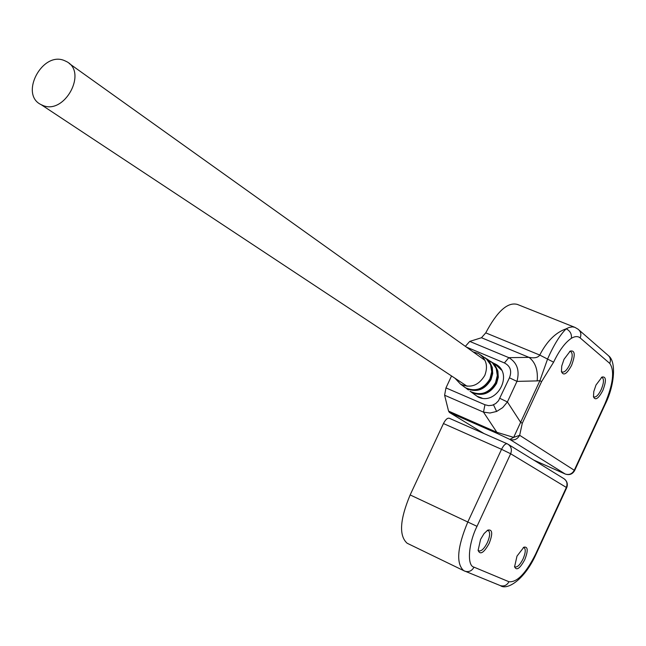 <?xml version="1.0" encoding="UTF-8"?>
<svg xmlns="http://www.w3.org/2000/svg" width="646" height="646" viewBox="0 0 646 646"><rect width="100%" height="100%" fill="white"/><g stroke="black" fill="none" stroke-linecap="round" stroke-linejoin="round"><path stroke-width="0.97" d="M473.138 351.909L478.476 353.532C486.22 358.587 488.336 365.87 484.815 375.383C478.613 385.573 470.53 388.504 460.574 384.2L455.002 378.249M470.046 391.21L476.934 396.2L482.094 398.154M476.845 396.151L476.167 395.635M501.466 370.069L495.466 364.449L492.276 362.398M64.382 60.571C42.273 50.937 19.251 94.542 41.142 104.652L42.628 105.33C64.39 115.359 87.969 72.037 66.49 61.548L64.382 60.571M595.992 385.032L601.999 377.038C606.239 376.271 606.513 380.76 602.815 390.523C598.438 398.671 595.337 400.778 593.488 396.846L593.771 391.605L595.992 385.032M593.424 396.45L593.981 396.959C596.105 397.435 598.495 395.005 601.16 389.683C603.768 383.401 604.147 379.363 602.306 377.571L601.361 377.458M564.015 359.297L570.224 351.085C575.053 350.092 575.505 354.864 571.573 365.386C566.849 374.058 563.473 376.142 561.447 371.628L561.729 366.088L564.015 359.297M561.398 371.337L562.125 372.023C564.451 372.58 567.018 370.069 569.82 364.489C572.574 357.844 572.913 353.548 570.846 351.594L569.619 351.489M493.286 363.052L495.7 364.199C514.095 373.808 496.79 406.14 478.121 397.024L472.581 393.01M571.379 338.286C565.129 342.509 559.21 350.479 553.598 362.188L541.566 381.665L522.283 423.251L519.659 435.307L574.278 470.264L604.882 403.903C613.159 384.16 614.782 370.659 609.751 363.391L580.156 337.923C577.928 336.057 575.005 336.178 571.379 338.286C571.839 333.99 570.111 330.833 566.187 328.814C560.009 334.935 553.84 344.916 547.679 358.748L539.919 380.647L541.566 381.665M553.598 362.188L539.757 355.058C538.07 357.642 534.492 358.409 529.026 357.367C535.397 362.293 538.11 370.142 537.181 380.898L539.919 380.647L513.667 437.382L519.659 435.307C517.293 439.377 514.022 440.742 509.847 439.417L565.177 473.994C569.069 475.246 572.106 474.002 574.278 470.264L574.609 470.579C572.461 474.253 569.336 475.399 565.226 474.019L565.444 474.099M522.283 423.251L520.603 422.282L507.401 401.949L502.701 407.61L496.637 411.454L489.967 413.02L483.499 412.132L496.855 432.295L513.667 437.382L509.847 439.417L497.63 433.627L496.855 432.295L448.558 411.098L449.406 412.447L497.63 433.627M580.156 337.923C581.537 334.353 580.843 331.438 578.065 329.194L574.795 327.296L572.453 326.86L569.118 327.441L566.187 328.814C555.705 332.424 546.896 341.169 539.757 355.058L485.752 332.868C497.17 311.307 507.708 301.819 517.365 304.419L574.399 327.159M483.999 433.563L449.406 412.447M485.752 332.868L481.472 337.737L529.026 357.367L508.838 357.658C517.147 362.616 519.852 370.521 516.953 381.39L509.46 377.797L498.502 400.746L495.716 403.556L492.317 405.236L488.618 405.648L484.944 404.743L483.499 412.132L444.61 395.223L448.558 411.098M481.472 337.737L469.731 341.411L465.362 346.353M451.538 375.956L445.966 387.899L444.61 395.223M537.181 380.898L516.953 381.39L507.401 401.949L499.891 398.364M469.731 341.411L508.838 357.658L504.397 362.939C510.372 366.024 512.06 370.982 509.46 377.797M489.2 543.334C483.919 552.839 480.22 555.197 478.113 550.408L480.584 539.378L484.08 533.556L487.803 530.116C492.478 529.155 492.938 533.556 489.2 543.334M478.072 550.093L478.783 550.844C481.375 551.474 484.25 548.688 487.407 542.495C489.975 536.398 490.322 532.449 488.433 530.657L487.189 530.487M524.762 559.686C519.909 568.577 516.517 570.935 514.587 566.776L516.994 556.117L523.89 547.178C528 546.411 528.283 550.586 524.762 559.686M514.531 566.364L515.088 566.922C517.43 567.446 520.087 564.774 523.066 558.895C525.513 553.097 525.892 549.375 524.197 547.727L523.244 547.566M477.006 526.337C468.318 543.698 466.824 565.904 474.019 567.156L508.959 581.739C517.034 582.539 525.909 573.357 535.582 554.195L566.364 487.439L510.655 453.758L477.006 526.337L410.153 494.933C399.834 519.65 398.816 535.744 407.117 543.221L407.973 543.641M410.153 494.933L443.455 423.558L501.538 449.309L467.809 522C457.287 547.138 455.882 563.336 463.618 570.604L464.409 570.991M507.053 443.737L449.309 418.261C447.476 417.784 445.522 419.545 443.455 423.558M463.19 386.114L465.435 387.762C475.513 392.13 483.684 389.167 489.951 378.871L491.719 371.789L490.621 364.829L487.245 359.547L480.648 354.929M488.756 361.34L491.194 365.547C496.79 378.225 482.045 394.335 469.4 389.425M468.439 389.974L466.436 388.496C476.538 392.873 484.734 389.909 491.017 379.59L492.704 373.525L492.284 367.421L489.515 361.631L485.17 357.779M496.241 368.503C502.596 382.69 484.258 399.947 471.314 391.985L470.716 391.637C480.923 396.071 489.2 393.075 495.539 382.666L497.323 375.496L496.201 368.454L492.785 363.109L486.769 358.861M494.44 365.111L496.766 369.181C502.378 381.899 487.746 398.106 474.955 393.382M470.046 391.218L471.709 392.372C481.948 396.814 490.241 393.818 496.596 383.377L498.3 377.248L497.872 371.07L495.07 365.216L490.669 361.308M609.751 363.391C611.059 359.983 610.381 357.198 607.716 355.034L579.131 330.122M604.882 403.903L605.173 404.307L574.625 470.546M533.766 460.097L565.226 474.019L533.806 460.122M496.637 411.454L493.504 404.816M504.397 362.939L466.347 347.055M445.966 387.899L484.944 404.743M499.826 585.397L500.456 585.656C504.146 586.568 506.981 585.268 508.959 581.739M474.019 567.156C471.943 570.862 468.98 572.243 465.144 571.29L464.434 570.999M510.655 453.758L501.538 449.309C503.63 445.223 505.543 443.39 507.28 443.826L507.651 444.012C511.196 446.265 512.197 449.511 510.655 453.758M535.582 554.195L535.97 554.381L566.703 487.73L566.364 487.439C567.761 483.531 566.808 480.527 563.498 478.42L508.612 444.593M490.661 364.877C496.927 378.895 478.791 395.966 466.024 388.101L460.574 384.2M490.645 364.853L486.042 358.441M496.233 368.478L492.228 362.567M41.142 104.652L467.147 386.276M69.203 63.486L485.017 360.387M608.79 355.978C616.429 362.051 614.516 385.694 605.197 404.251M407.117 543.221L463.618 570.604L500.456 585.656C506.844 590.468 524.31 580.334 535.97 554.381M564.515 479.066C567.261 481.488 567.995 484.363 566.72 487.698M449.309 418.261L507.118 443.754"/></g></svg>
